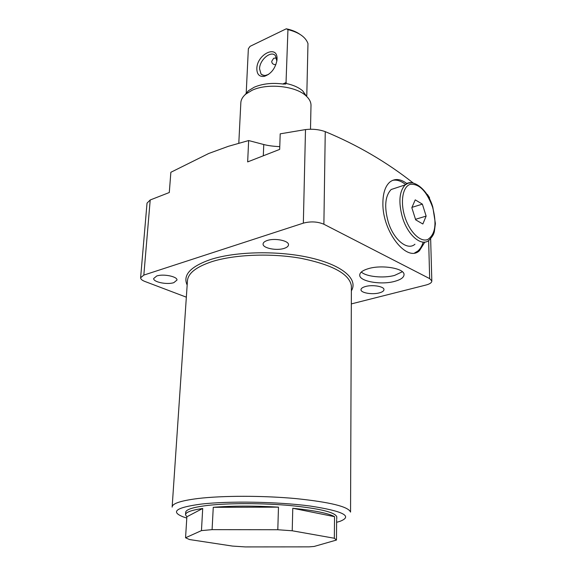 <?xml version="1.0" encoding="UTF-8"?>
<svg xmlns="http://www.w3.org/2000/svg" width="576" height="576" viewBox="0 0 576 576"><rect width="100%" height="100%" fill="white"/><g stroke="black" fill="none" stroke-linecap="round" stroke-linejoin="round"><path stroke-width="0.86" d="M368.604 268.582C362.693 270.317 359.726 272.527 359.726 275.22C359.525 281.448 381.233 285.17 394.69 281.362C400.896 279.648 404.014 277.373 404.042 274.536C404.359 268.38 382.025 264.542 368.604 268.582M361.332 272.03C366.192 276.754 383.616 278.489 394.61 275.4L402.379 271.735M407.016 183.658C400.471 178.718 394.711 178.214 389.722 182.167C385.214 186.271 382.939 193.313 382.889 203.299C382.356 231.847 407.153 262.901 419.486 250.661L424.85 242.086M414.662 252.922L417.686 251.165C420.127 249.142 421.97 246.132 423.209 242.136M208.692 153.497L170.863 172.282L169.294 192.521L150.206 199.98L143.834 275.083L303.343 223.135L305.496 129.586L280.202 133.834L279.677 149.393L247.658 161.906L248.652 140.551L228.355 146.318L208.692 153.497M267.278 240.487C264.514 241.423 263.11 242.618 263.066 244.087C262.735 248.17 276.61 250.956 284.148 248.386C287.014 247.457 288.461 246.233 288.504 244.721C288.886 240.674 274.795 237.83 267.278 240.487M156.715 275.998L153.677 278.518C153.144 282.089 167.234 284.933 173.837 282.643L176.983 280.073C177.574 276.538 163.303 273.629 156.715 275.998M336.614 522.302L339.854 521.381C353.232 516.233 343.318 511.114 310.118 506.03C277.546 501.689 228.715 500.854 200.974 504.115C175.896 507.521 170.093 511.826 183.557 517.01L186.79 518.054M172.145 507.125C172.08 503.59 180.634 500.724 197.791 498.535C222.336 495.562 262.872 495.54 295.805 498.586C330.271 502.164 348.516 506.671 350.554 512.107L351.389 285.912C349.517 274.097 332.863 264.931 301.428 258.401C271.404 252.965 234.403 254.419 211.68 261.72C195.768 267.07 187.682 273.607 187.416 281.333L172.174 506.621M309.132 546.862L314.158 546.451L336.463 540.05L334.339 538.25L334.541 516.665C328.565 513.274 314.64 510.473 292.774 508.27L292.219 530.777L277.805 529.74L278.474 507.146C254.275 505.706 232.538 505.764 213.264 507.312L212.083 529.639L201.456 530.611L202.709 508.478C191.16 510.192 185.436 512.316 185.53 514.85L186.869 516.78L185.558 537.775L189.475 539.539L232.474 546.077L245.304 546.919L309.132 546.862M336.751 517.198L336.751 516.73C334.987 512.244 319.579 508.529 290.542 505.577C262.836 503.057 228.766 503.021 207.85 505.404C193.032 507.182 185.638 509.551 185.681 512.503L185.558 514.44M336.636 519.876L336.463 540.05M365.573 286.488C362.527 287.338 360.994 288.439 360.986 289.786C360.842 292.91 372.29 294.833 379.26 292.896C382.385 292.054 383.962 290.938 383.976 289.555C384.156 286.452 372.535 284.494 365.573 286.488M186.35 297.18L144.878 281.455C142.07 280.361 140.645 279.13 140.609 277.776L143.834 275.083M430.654 238.817L431.82 280.958C431.82 282.629 429.905 283.982 426.082 285.005L351.324 303.912M334.339 538.25L292.219 530.777M277.805 529.74L212.083 529.639M201.456 530.611L185.558 537.775M413.266 183.053C386.755 162.122 357.422 144.979 325.253 131.638L323.885 224.237L429.667 278.618L428.645 240.552M431.82 280.958L429.667 278.618M323.885 224.237C317.578 221.58 310.73 221.213 303.343 223.135M334.541 516.665L292.774 508.27M278.474 507.146L213.264 507.312M202.709 508.478L186.869 516.78M427.428 195.17L427.406 194.458L429.516 197.64L429.552 199.022M305.496 129.586C312.516 128.779 319.104 129.463 325.253 131.638M140.623 277.618L147.031 203.112L150.206 199.98M248.652 140.551L263.765 144.526C268.092 145.656 273.427 146.354 279.77 146.635M405.634 184.536C401.04 180.878 396.662 179.496 392.508 180.382M277.034 59.256L276.941 60.437C275.177 68.738 270.943 74.045 264.254 76.37C259.38 76.946 256.91 74.362 256.831 68.623C256.932 54.137 277.949 44.086 277.034 59.256M276.847 61.106L275.45 55.764C271.296 50.018 259.56 59.753 259.553 68.789L261 73.951L262.13 74.909L265.09 75.542L268.56 74.405M276.559 57.953L273.672 58.277L271.721 61.315C271.85 63.547 273.233 64.67 275.875 64.699M244.951 94.853L248.407 90.749L254.21 87.221C262.699 83.621 272.491 82.584 283.579 84.103L285.84 83.873L285.998 83.441C293.17 84.953 298.742 87.437 302.71 90.878L306.734 96.509M238.802 143.172L240.818 103.14C240.883 99.878 242.539 96.869 245.786 94.104L252.094 90.281C267.358 82.973 295.596 85.918 305.957 95.789C309.233 98.734 310.91 101.837 311.004 105.098L310.99 105.869M246.19 93.593L248.357 48.744L250.049 46.354L286.286 28.8C291.622 29.894 296.107 31.687 299.736 34.186M306.792 95.602L307.973 43.567C305.618 37.03 298.944 32.378 287.95 29.614L286.286 28.8M287.95 29.614L285.998 83.441M397.483 187.43L391.162 189.511C385.063 196.006 384.084 206.834 388.246 221.99C393.638 239.868 407.534 251.035 414.958 244.224M422.856 223.992L426.139 216.094L422.366 204.134L415.238 199.858L411.833 207.684L415.678 219.852L422.856 223.992M415.505 219.312L426.139 216.094M411.97 207.367L422.366 204.134M187.164 285.055C182.578 275.119 190.361 266.616 210.521 259.538C236.081 251.215 279.41 250.459 311.148 257.976C343.001 265.45 358.402 279.418 351.374 290.83M263.765 144.526L263.311 155.786M282.823 83.988L286.286 82.454M391.162 189.511L405.209 184.882C410.753 178.121 427.154 187.106 432.814 207.13L435.391 223.538L434.333 231.746C433.728 233.496 433.908 234.922 429.091 240.206C421.79 247.032 407.966 235.692 402.509 217.62C398.304 202.313 399.204 191.398 405.209 184.882L408.305 183.139L411.833 182.866M404.87 216.864C409.608 232.042 420.502 242.575 427.752 239.494C435.326 234.482 436.946 223.718 432.605 207.209C426.694 191.225 419.27 183.6 410.335 184.32C402.754 186.401 400.025 201.722 404.87 216.864M359.726 274.853L359.726 275.22M417.686 251.165L419.486 250.661M336.737 519.07L336.751 516.73M265.932 75.42L264.254 76.37M261 73.951L263.268 75.391M302.71 90.878L305.957 95.789M311.004 105.098L310.5 129.226M248.407 90.749L245.786 94.104M285.221 84.146L285.84 83.873"/></g></svg>
